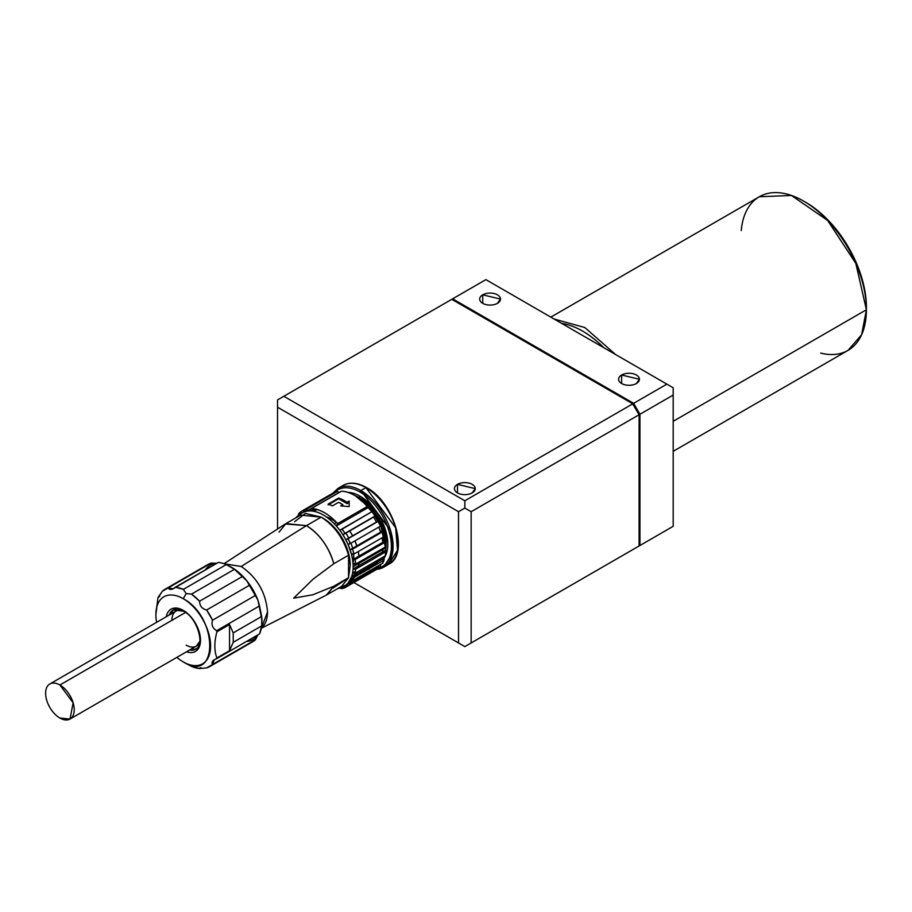 <?xml version="1.0" encoding="UTF-8"?>
<svg xmlns="http://www.w3.org/2000/svg" width="912" height="912" viewBox="0 0 912 912"><rect width="100%" height="100%" fill="white"/><g stroke="black" fill="none" stroke-linecap="round" stroke-linejoin="round"><path stroke-width="1.37" d="M185.546 612.454L59.907 684.992A20.235 11.685 -120 0 1 74.225 709.775A20.235 11.685 -120 0 1 59.907 718.04A20.235 11.685 60 0 1 46.694 700.199A20.235 11.685 60 0 1 49.795 683.989A20.235 11.685 60 0 1 59.907 684.992A20.235 11.685 -120 0 0 45.6 693.257A20.235 11.685 -120 0 0 59.907 718.04L70.03 719.044L73.131 702.821L59.907 684.992L186.185 612.089M171.878 620.342A20.235 11.685 60 0 1 182.104 610.413A20.235 11.685 -120 0 0 176.073 611.086L49.795 683.989M186.185 645.137A20.235 11.685 60 0 0 199.91 641.239L196.308 646.141L70.03 719.044M183.882 610.766A22.618 13.064 -120 0 0 169.336 614.973A22.618 13.064 60 0 1 181.705 609.786M183.244 610.379A24.407 14.09 -120 0 0 171.034 609.17A24.407 14.09 -120 0 0 166.303 616.717A24.407 14.09 60 0 1 183.244 610.379A1.79 1.026 120 0 0 184.509 611.108A1.79 1.026 -60 0 1 183.244 610.379A24.407 14.09 60 0 1 200.423 638.309A24.407 14.09 60 0 1 186.538 651.772A24.407 14.09 -120 0 0 195.442 651.442A24.407 14.09 -120 0 0 199.181 631.891A24.407 14.09 -120 0 0 183.244 610.379M223.999 563.707L285.308 523.978L306.443 525.643L321.184 517.138L323.281 518.347A38.099 21.991 60 0 1 350.219 565.258A38.099 21.991 -120 0 0 350.219 565.007A38.099 21.991 -120 0 0 323.281 518.347L321.184 517.138L305.36 513.41L294.644 521.721M334.248 523.682L336.425 522.428L334.248 523.682M331.626 519.145L327.579 517.788A28.42 16.416 -120 0 1 331.626 519.145M350.219 565.007L348.544 555.214C343.482 538.217 334.362 525.529 321.184 517.138A41.074 23.712 -120 0 1 348.544 555.214L333.803 563.719C328.753 546.721 319.633 534.033 306.443 525.643L241.201 566.466C257.184 577.49 265.951 592.686 267.512 612.032C265.951 592.686 257.184 577.49 241.201 566.466L306.443 525.643A41.074 23.712 60 0 1 333.803 563.719L312.987 579.245L293.653 598.158L312.987 594.738L333.803 586.234L326.359 595.091L261.299 628.322M173.189 609.991L183.608 611.2C197.938 618.256 204.972 646.323 195.818 649.173A22.618 13.064 -120 0 0 200.492 639.529A22.618 13.064 60 0 1 189.571 650.028A22.618 13.064 -120 0 0 195.818 649.173L197.494 648.204A22.618 13.064 60 0 1 191.258 649.059A22.618 13.064 -120 0 0 199.397 646.654M351.234 577.649L375.106 563.878L380.099 558.817A38.395 22.173 -120 0 1 372.563 564.995M382.128 553.88L382.994 548.34A38.395 22.173 -120 0 1 382.128 553.88M359.123 562.123L358.268 567.663A38.395 22.173 60 0 0 359.123 562.123M356.227 572.599L351.314 577.604A38.395 22.173 60 0 0 356.227 572.599M350.265 543.301L348.099 544.555L350.368 543.518L348.053 538.718L345.796 539.756L378.412 520.923L345.796 539.756L342.946 534.82L375.071 515.998L344.975 533.372A44.05 25.433 -120 0 0 341.966 528.971L372.062 511.598L339.937 530.419L342.946 534.82L344.975 533.372L341.966 528.971L339.937 530.419A42.26 24.396 60 0 1 342.946 534.82L375.562 515.987A42.26 24.396 -120 0 0 372.563 511.586L372.062 511.598A44.05 25.433 60 0 1 375.071 515.998L342.946 534.82A42.26 24.396 60 0 1 345.796 539.756L348.099 544.555L350.368 543.518A44.05 25.433 -120 0 0 348.053 538.718L345.796 539.756A42.26 24.396 60 0 1 348.099 544.555A42.26 24.396 60 0 1 350.117 549.754A42.26 24.396 60 0 1 351.565 554.621A42.26 24.396 60 0 1 352.602 559.729A42.26 24.396 60 0 1 353.104 564.346A42.26 24.396 60 0 1 353.172 566.717L353.104 568.997L385.719 550.164A42.26 24.396 -120 0 0 385.787 547.884L353.172 566.717A42.26 24.396 60 0 1 353.104 568.997L355.623 569.191L385.719 551.806L385.719 550.164L353.104 568.997A42.26 24.396 60 0 1 352.602 573.055L355.121 573.238L355.623 569.191L353.104 568.997L352.602 573.055L355.406 571.436M261.368 628.003A37.21 21.478 -120 0 0 267.512 612.032L261.368 628.003M186.185 593.609L183.244 598.717A38.692 22.344 -120 0 0 156.636 622.303A38.692 22.344 60 0 1 155.884 614.517A38.692 22.344 60 0 1 183.244 598.717A38.692 22.344 -120 0 1 210.604 646.106A38.692 22.344 -120 0 1 183.244 661.907L186.185 663.605L183.244 661.907A38.692 22.344 60 0 1 176.871 657.358A38.692 22.344 -120 0 0 183.244 661.907C218.538 684.239 218.538 617.139 183.244 598.717L186.185 593.609L191.531 594.088L234.464 569.305L226.301 564.585L231.648 567.367A42.864 24.749 -120 0 1 246.799 580.807L242.501 576.43L199.568 601.213C199.705 605.956 202.065 608.885 206.636 610.003L249.569 585.219L206.636 610.003A44.642 25.775 60 0 1 212.519 620.206L255.451 595.411L257.891 600.016L261.687 616.455L259.532 605.933L216.6 630.716C212.564 628.22 211.208 624.72 212.519 620.206C211.208 624.72 212.564 628.22 216.6 630.716L259.532 605.933L257.891 600.016L261.949 619.864L261.687 625.883L259.532 633.92L216.6 658.703L259.532 633.92A44.642 25.775 60 0 0 261.687 625.883L233.221 642.31L233.221 632.894L261.687 616.455L261.949 619.864L257.891 600.016L246.799 580.807L234.464 569.305A44.642 25.775 60 0 1 242.501 576.43A44.642 25.775 -120 0 0 234.464 569.305L191.531 594.088A44.642 25.775 60 0 1 199.568 601.213L191.531 594.088L186.185 593.609L183.369 589.38L226.301 564.585L183.369 589.38L186.185 593.609M175.332 587.225L183.369 589.38A44.642 25.775 60 0 0 175.332 587.225L218.264 562.43A44.642 25.775 60 0 1 226.301 564.585A44.642 25.775 -120 0 0 218.264 562.43L173.257 588.764L168.264 587.852C169.666 590.178 172.015 589.973 175.332 587.225M155.884 614.517L157.981 597.782L162.382 591.25L211.196 563.069L168.264 587.852A44.642 25.775 60 0 0 165.129 589.22L208.061 564.425A44.642 25.775 -120 0 1 211.196 563.069L216.497 563.308L211.196 563.069A44.642 25.775 60 0 0 205.314 566.466M326.496 517.001A30.655 17.704 60 0 1 332.036 519.373A30.655 17.704 -120 0 0 326.496 517.001M352.853 561.575L353.708 557.392A28.42 16.416 -120 0 1 352.853 561.575M355.281 495.763L368.95 507.118L367.696 506.228L337.6 523.602A44.05 25.433 -120 0 0 311.494 508.531L310.24 510.88A42.26 24.396 60 0 1 336.334 525.95L337.6 523.602L336.334 525.95L368.95 507.118A42.26 24.396 -120 0 0 355.908 496.117L354.643 495.387A44.05 25.433 60 0 1 367.696 506.228L372.563 511.586L368.95 507.118L336.334 525.95L339.937 530.419L342.114 529.165M317.296 509.569L312.919 511.108L317.296 509.569M359.077 557.243L358.279 551.532A38.395 22.173 -120 0 1 359.077 557.243M357.025 546.55L354.973 540.862A38.395 22.173 -120 0 1 357.025 546.55M352.716 536.028L349.763 530.887A38.395 22.173 -120 0 1 352.716 536.028M343.026 522.086L342.046 521.037A38.395 22.173 -120 0 1 343.026 522.086M352.99 562.898A30.655 17.704 -120 0 0 353.582 554.12M353.525 553.493A30.655 17.704 -120 0 0 353.195 551.144M352.762 549.013A30.655 17.704 -120 0 0 350.983 543.164M348.829 538.274A30.655 17.704 -120 0 0 345.876 533.121M338.797 524.525A30.655 17.704 -120 0 0 337.725 523.534M336.779 522.713A30.655 17.704 -120 0 0 332.036 519.373M382.949 543.461L382.151 537.761A38.395 22.173 -120 0 1 382.949 543.461M380.885 532.768L378.833 527.079A38.395 22.173 -120 0 1 380.885 532.768M376.576 522.245L373.624 517.104A38.395 22.173 -120 0 1 376.576 522.245M366.898 508.303L365.906 507.254A38.395 22.173 -120 0 1 366.898 508.303M297.768 516.762L298.726 513.707L298.463 515.896A42.26 24.396 60 0 1 300.778 513.764A42.26 24.396 60 0 1 303.628 512.122L306.626 511.187L331.09 497.063L306.626 511.187L307.116 508.862A44.05 25.433 -120 0 0 304.118 509.785L303.628 512.122A42.26 24.396 60 0 1 306.626 511.187L339.253 492.355L306.626 511.187A42.26 24.396 60 0 1 310.24 510.88L311.494 508.531C320.192 509.158 328.89 514.186 337.6 523.602L367.696 506.228C358.986 496.801 350.288 491.785 341.59 491.158L311.494 508.531L341.59 491.158A44.05 25.433 60 0 1 354.643 495.387M328.89 504.427L338.648 498.784L338.648 498.077L338.648 498.784L347.062 503.652L349.171 502.432L349.171 506.582L349.171 501.053L347.062 502.273L347.062 503.652L349.171 502.432M347.062 502.273L338.648 498.077L328.126 504.154A44.05 25.433 60 0 1 332.333 505.921L338.648 502.273A44.05 25.433 60 0 1 342.855 504.701L340.746 505.921L349.171 506.582L349.171 501.053L347.062 502.273A44.05 25.433 -120 0 0 338.648 498.077L328.126 504.154A44.05 25.433 -120 0 1 332.333 505.921L338.648 502.273L342.855 504.701L340.746 505.921L349.171 506.582M342.855 506.08L342.855 504.701M342.741 506.012L341.669 505.396L342.741 506.012M328.126 504.86L338.648 498.784L347.062 503.652M375.071 515.998L372.062 511.598L375.071 515.998M298.463 515.896L300.778 513.764L301.028 511.564L298.726 513.707L300.926 512.43M306.82 510.264L300.778 513.764L301.028 511.564L304.118 509.785L301.028 511.564A44.05 25.433 -120 0 0 298.726 513.707M296.548 516.808L298.862 515.474L296.548 516.808M306.056 511.313L306.683 510.959L306.056 511.313M314.401 508.862L310.878 510.902M310.114 510.88L313.785 508.759M365.564 568.86L364.789 571.22L365.564 568.86L369.064 569.202M383.906 535.948L385.217 542.15L355.121 559.523L352.602 559.729L385.229 540.896L352.602 559.729L353.104 564.346L355.623 564.152L355.121 559.523L385.217 542.15A44.05 25.433 60 0 1 385.719 546.778L385.719 545.513A42.26 24.396 -120 0 0 385.229 540.896L385.719 546.778L385.229 540.896A42.26 24.396 -120 0 0 384.18 535.789A42.26 24.396 -120 0 0 382.732 530.909A42.26 24.396 -120 0 0 380.714 525.722A42.26 24.396 -120 0 0 378.412 520.923A42.26 24.396 -120 0 0 375.562 515.987L380.361 525.928M385.571 551.885L385.719 550.164L385.719 551.806L355.623 569.191A44.05 25.433 -120 0 1 355.121 573.238L385.217 555.864L355.121 573.238L352.602 573.055A42.26 24.396 60 0 1 351.565 576.943A42.26 24.396 60 0 1 350.117 580.146A42.26 24.396 60 0 1 348.099 583.019A42.26 24.396 60 0 1 345.796 585.151L348.053 585.892L350.368 583.76L380.464 566.375L380.714 564.186L380.464 566.375A44.05 25.433 60 0 1 378.149 568.518L378.412 566.318L345.796 585.151A42.26 24.396 60 0 1 342.946 586.804L344.975 587.67L375.071 570.296L344.975 587.67L342.946 586.804A42.26 24.396 60 0 1 339.937 587.727L341.966 588.605L344.975 587.67A44.05 25.433 -120 0 1 341.966 588.605L347.164 585.607L341.966 588.605L338.842 587.909M352.602 573.055L351.565 576.943L353.993 577.444L351.565 576.943L384.18 558.11L351.565 576.943L348.099 583.019L352.283 580.602L348.099 583.019L350.368 583.76L348.099 583.019L345.796 585.151L378.412 566.318L378.149 568.518L348.053 585.892L378.149 568.518L380.464 566.375L350.368 583.76A44.05 25.433 -120 0 1 348.053 585.892L345.796 585.151L339.937 587.727M372.37 569.818L373.361 569.236M385.719 551.806L385.217 555.864A44.05 25.433 60 0 0 385.719 551.806M353.993 577.444L384.089 560.071L384.18 558.11L382.641 563.274L352.545 580.659L353.993 577.444L350.47 579.485L384.089 560.071A44.05 25.433 60 0 1 382.641 563.274L352.545 580.659A44.05 25.433 -120 0 0 353.993 577.444M350.117 580.146L352.545 580.659L350.117 580.146L353.776 578.037M355.532 562.943L353.104 564.346L353.172 566.717L385.787 547.884A42.26 24.396 -120 0 0 385.719 545.513L385.628 545.57M385.719 546.778L355.623 564.152L385.719 546.778M348.099 544.555L351.565 554.621L353.993 554.017L352.545 549.138L350.117 549.754L382.732 530.909L350.117 549.754L352.545 549.138L382.641 531.764L382.732 530.909L384.089 536.632L380.714 525.722M353.81 553.322L351.565 554.621L353.993 554.017L384.089 536.632L353.993 554.017A44.05 25.433 -120 0 0 352.545 549.138L382.641 531.764A44.05 25.433 60 0 1 384.089 536.632L384.18 535.789M351.565 554.621L352.602 559.729L355.121 559.523A44.05 25.433 -120 0 1 355.623 564.152L353.104 564.346M348.053 538.718L378.149 521.333L380.464 526.144L350.368 543.518L380.464 526.144A44.05 25.433 60 0 0 378.149 521.333L348.053 538.718M337.121 588.89L340.142 587.818M303.628 512.122L304.118 509.785L334.214 492.412L337.212 491.477L339.253 492.355A42.26 24.396 60 0 1 339.652 492.286M339.937 530.419A42.26 24.396 -120 0 0 336.334 525.95C327.636 516.317 318.938 511.29 310.24 510.88L306.626 511.187L307.116 508.862L304.118 509.785L334.214 492.412A44.05 25.433 60 0 1 337.212 491.477L307.116 508.862L337.212 491.477L339.253 492.355M385.719 550.164L385.719 545.513M382.732 561.313L384.807 556.103M350.219 565.497L348.544 577.718L341.715 586.245L326.986 594.749L333.803 586.234L312.987 594.738L293.653 598.158L312.987 579.245L333.803 563.719L348.544 555.214L348.544 577.718L333.803 586.234L348.544 577.718L332.983 588.126M285.912 523.613L300.641 515.098L321.184 517.138L306.443 525.643L285.912 523.613L279.083 532.129M241.201 566.466L224.306 563.81L241.201 566.466M255.451 595.411L212.519 620.206L206.636 610.003C202.065 608.885 199.705 605.956 199.568 601.213L242.501 576.43L246.799 580.807L249.569 585.219L246.799 580.807A42.864 24.749 -120 0 1 257.891 600.016L255.451 595.411A44.642 25.775 -120 0 0 249.569 585.219A44.642 25.775 60 0 1 255.451 595.411M155.906 613.32L157.981 597.782A44.642 25.775 60 0 1 158.3 597.052L159.748 596.22L158.3 597.052L162.382 591.25A44.642 25.775 60 0 1 165.129 589.22M216.497 563.308A42.864 24.749 -120 0 0 205.405 569.715A42.864 24.749 60 0 1 216.497 563.308L216.817 563.274M170.612 614.232L170.612 612.887M216.919 631.799L216.6 630.716L216.919 631.799C214.149 642.128 214.149 650.849 216.919 657.974C214.149 650.849 214.149 642.128 216.919 631.799L229.539 624.515L233.221 632.894L261.687 616.455L261.687 625.883L233.221 642.31L229.539 650.689L233.221 642.31L233.221 632.894L229.539 624.515L229.539 650.689L216.919 657.974L229.539 650.689L229.539 624.515L216.919 631.799M209.771 666.547L252.704 641.752A44.642 25.775 -120 0 0 255.451 639.722L206.636 667.903L199.568 668.542L206.636 667.903A44.642 25.775 60 0 0 209.771 666.547A44.642 25.775 60 0 0 212.519 664.506L214.229 659.729L216.6 658.703A44.642 25.775 -120 0 0 216.919 657.974A44.642 25.775 60 0 1 216.6 658.703C212.564 660.197 211.208 662.135 212.519 664.506L255.451 639.722L258.085 634.752L255.451 639.722A44.642 25.775 60 0 1 249.569 643.12M246.799 641.421A42.864 24.749 -120 0 0 257.891 635.014A42.864 24.749 60 0 1 246.799 641.421M199.899 668.006L201.016 667.698L199.568 668.542A44.642 25.775 60 0 1 191.531 666.387L183.244 661.907M158.927 597.041L158.3 597.052M174.032 609.581A22.618 13.064 -120 0 0 171.023 613.993M199.568 668.542L191.531 666.387L186.185 663.605M621.631 375.014L621.631 383.53L621.631 375.014A10.42 6.019 0 0 0 618.587 379.267A10.42 6.019 0 0 0 625.016 384.83A10.42 6.019 0 0 0 636.371 383.53A10.42 6.019 180 0 1 621.631 383.53A10.42 6.019 180 0 1 621.631 375.014L639.415 379.267L636.371 383.53A10.42 6.019 180 0 0 636.371 375.014A10.42 6.019 180 0 0 621.631 375.014M482.733 294.827L482.733 303.331L482.733 294.827A10.42 6.019 0 0 0 479.678 299.079A10.42 6.019 0 0 0 486.107 304.631A10.42 6.019 0 0 0 497.462 303.331A10.42 6.019 180 0 1 482.733 303.331A10.42 6.019 180 0 1 482.733 294.827L500.517 299.079L497.462 303.331A10.42 6.019 180 0 0 497.462 294.827A10.42 6.019 180 0 0 482.733 294.827M448.043 636.895L449.719 637.864M450.448 638.286L454.256 640.486M455.327 641.102L458.759 643.085M473.271 641.717L480.578 637.511M457.471 484.375L457.471 492.879L457.471 484.375A10.42 6.019 0 0 0 454.427 488.627A10.42 6.019 0 0 0 460.856 494.19A10.42 6.019 0 0 0 472.211 492.879A10.42 6.019 180 0 1 457.471 492.879A10.42 6.019 180 0 1 457.471 484.375L475.255 488.627L472.211 492.879A10.42 6.019 180 0 0 472.211 484.375A10.42 6.019 180 0 0 457.471 484.375M478.025 638.981L472.724 642.048M469.634 643.826L482.026 636.667M482.345 636.485L639.107 545.98L639.107 414.755L632.575 403.697L633.304 403.355L632.575 403.697L451.793 299.318L452.489 298.919L452.09 299.489L452.717 299.125L633.304 403.355L639.734 414.493L633.304 403.355L632.654 403.742L633.418 403.207L452.637 298.828L633.635 403.332L639.791 414.014L639.107 414.857L639.734 414.493L639.757 545.023L639.107 545.399L639.939 545.251L639.939 414.265L633.635 403.332L666.877 384.134L673.193 387.782L673.193 395.067L639.939 414.265L639.939 545.501L633.635 549.138L673.193 526.304L633.635 549.138L673.193 526.304L673.193 387.782L485.891 279.631L283.837 396.287L464.835 500.779L632.791 403.822L639.107 414.755L471.151 511.712L464.835 508.075L464.835 500.779L464.835 508.075L458.531 511.712L277.533 407.219L277.533 399.923L283.837 396.287L277.533 399.923L277.533 529.017L277.533 407.219L458.531 511.712L464.835 508.075L471.151 511.712L471.151 642.949L464.835 646.597L458.531 642.949L464.835 646.597L468.38 644.545M664.175 382.573L664.757 382.903M669.659 385.73L671.152 386.597M673.193 396.446L673.193 397.039M673.193 510.184L673.193 510.766M447.336 636.485L353.879 582.529L458.531 642.949L458.531 511.712L458.531 642.949L353.879 582.529L447.336 636.485M458.941 643.188L455.966 641.467M454.928 640.874L453.731 640.178M360.023 498.112L360.023 498.112A32.741 18.901 -120 0 1 363.181 499.685A32.741 18.901 60 0 1 386.118 543.358A32.741 18.901 -120 0 0 363.181 499.685M639.734 544.886L639.107 545.251L639.734 544.886M673.193 516.032L673.193 510.492M671.061 386.551L669.26 385.502M668.131 384.853L665.806 383.507M665.019 383.063L664.198 382.584M673.193 402.295L673.193 396.766M741.251 230.554A88.692 51.209 60 0 1 803.689 201.142A88.692 51.209 60 0 1 866.4 309.772L866.4 307.344A85.717 49.487 -120 0 0 805.786 202.361L803.689 201.142M804.749 201.769A85.717 49.487 60 0 1 866.4 307.344L866.4 309.772A88.692 51.209 60 0 1 820.709 353.092M603.79 347.711C589.733 333.769 575.666 325.641 561.61 323.35A85.717 49.487 -120 0 1 603.79 347.711M554.154 319.052L584.797 327.511L615.452 354.437L584.797 327.511L554.154 319.052M550.825 317.125L759.331 196.753L791.445 195.464L827.686 220.51L855.832 263.431L866.4 309.772L861.623 334.727L848.035 350.379L673.193 451.315M673.193 421.31L866.4 309.772L673.193 421.31M866.4 307.344A85.717 49.487 60 0 1 866.389 308.541M452.637 298.828L485.891 279.631L666.877 384.134L633.635 403.332L452.637 298.828M639.939 414.265L673.193 395.067L673.193 526.304L639.939 545.501L639.939 414.265M632.791 403.822L464.835 500.779L283.837 396.287L451.793 299.318L632.791 403.822M388.25 563.137A44.346 25.604 60 0 1 385.309 564.254M639.107 545.98L471.151 642.949L471.151 511.712L639.107 414.755L639.107 545.98M386.027 565.497L382.869 566.238A45.543 26.288 60 0 0 396.891 532.551A45.543 26.288 60 0 0 365.917 487.658A1.186 0.684 120 0 1 366.761 488.148L365.917 487.658A45.543 26.288 -120 0 0 343.151 485.401A45.543 26.288 60 0 1 365.917 487.658L360.867 490.576L360.035 492.035A44.346 25.604 60 0 1 389.812 534.124A44.346 25.604 60 0 1 378.651 568.13A44.346 25.604 -120 0 0 389.812 534.124A44.346 25.604 -120 0 0 360.035 492.035A44.346 25.604 -120 0 0 334.795 492.172A44.346 25.604 60 0 1 360.035 492.035A1.186 0.684 120 0 1 360.867 490.576A45.543 26.288 -120 0 0 338.101 488.319A45.543 26.288 60 0 1 360.867 490.576A45.543 26.288 -120 0 1 392.422 538.513A45.543 26.288 -120 0 1 373.521 569.259M360.035 496.162L359.191 497.621A38.099 21.991 60 0 1 385.776 549.115L379.723 520.456L359.191 497.621A38.099 21.991 60 0 0 354.939 495.558L359.191 497.621A1.186 0.684 -60 0 0 360.035 496.162A39.284 22.686 -120 0 0 348.008 492.377A39.284 22.686 60 0 1 360.035 496.162A39.284 22.686 60 0 1 384.237 557.95A39.284 22.686 -120 0 0 360.035 496.162M376.861 569.259L383.644 567.196L392.456 553.242L390.621 530.704L360.867 490.576L365.917 487.658L395.671 527.786L397.507 550.324L388.694 564.277C409.705 554.428 394.052 501.885 366.521 487.601C357.561 482.562 349.775 481.832 343.151 485.401L338.101 488.319L332.777 493.232M373.35 568.712A44.346 25.604 -120 0 0 374.251 568.723M384.522 532.802L368.334 504.746L384.522 532.802M388.774 559.318A41.371 23.883 -120 0 0 391.636 556.502M390.769 553.584L392.89 549.001A38.76 22.378 -120 0 0 393.015 548.614A38.76 22.378 60 0 1 390.86 553.333M393.049 545.091A39.284 22.686 60 0 1 391.396 551.657M372.119 499.411A41.371 23.883 60 0 0 363.181 492.64A41.371 23.883 -120 0 0 360.308 491.146A41.371 23.883 60 0 1 363.181 492.64L363.694 492.343M387.406 549.48A36.013 20.794 60 0 1 385.582 553.345A36.013 20.794 -120 0 0 387.406 549.48M391.043 532.186A41.371 23.883 60 0 1 390.553 554.143M383.45 525.175L382.732 525.586M380.065 517.868L379.449 518.221M386.027 535.207L385.206 535.686M372.324 507.14L371.526 507.596M385.491 532.141L384.511 532.699M382.675 523.249L382.014 523.636M378.583 515.348L377.967 515.702M373.829 508.999A2.827 1.63 -120 0 0 371.811 507.551L373.829 508.999M353.389 559.569L352.648 560.002M328.833 518.757L329.574 518.324M312.919 511.108L316.145 509.249M344.417 586.063L345.91 585.196M306.854 510.139L302.146 512.852M323.281 518.347L321.184 517.138M388.694 564.277L383.644 567.196M383.485 525.278L382.766 525.677M386.038 535.31L385.229 535.777M367.319 502.512L366.476 502.991L367.319 502.512M372.392 507.209L371.606 507.665M368.117 503.15L367.217 503.675M383.952 526.6L383.211 527.033L383.952 526.6M380.258 518.221L379.643 518.575M378.628 515.428L378.024 515.782"/></g></svg>
